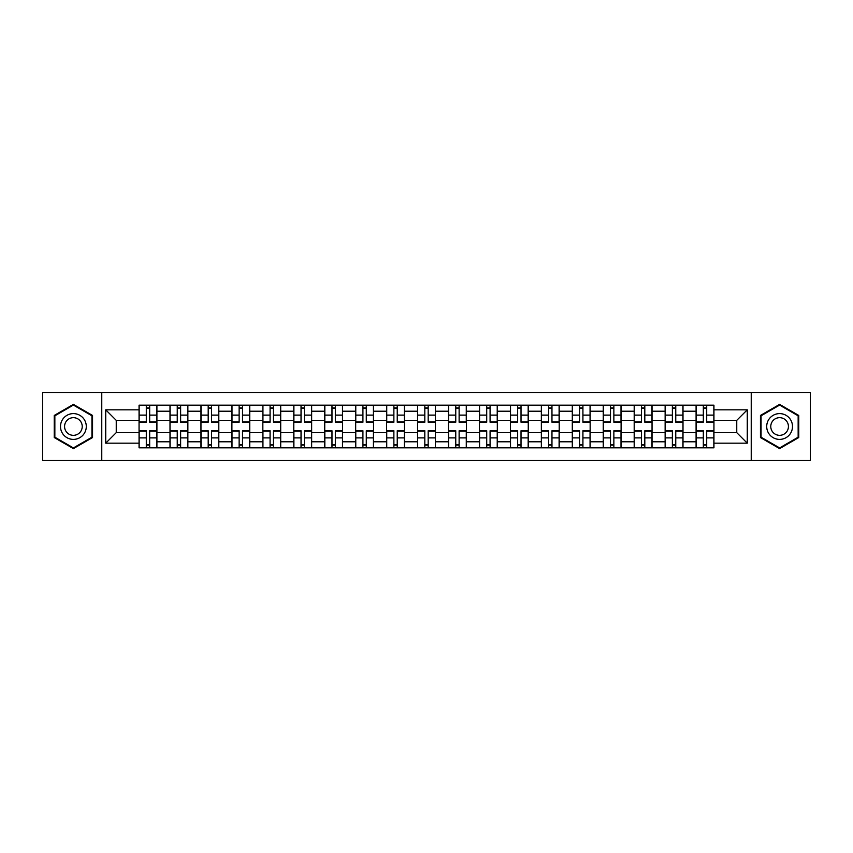 <?xml version="1.0" encoding="UTF-8"?>
<svg xmlns="http://www.w3.org/2000/svg" width="853" height="853" viewBox="0 0 853 853"><rect width="100%" height="100%" fill="white"/><g stroke="black" fill="none" stroke-linecap="round" stroke-linejoin="round"><path stroke-width="1.28" d="M751.237 460.524L810.35 460.524L810.35 392.476L42.65 392.476L42.65 460.524L751.237 460.524L751.237 392.476M170.003 447.825L170.003 411.221L156.909 411.221L156.909 447.825M156.909 411.221L156.909 405.175M170.003 411.221L170.003 405.175M187.863 405.175L187.863 447.825M200.956 447.825L200.956 405.175M218.805 405.175L218.805 447.825M231.899 447.825L231.899 405.175M249.748 405.175L249.748 447.825M262.841 447.825L262.841 405.175M280.701 405.175L280.701 447.825M293.784 447.825L293.784 405.175M311.644 405.175L311.644 447.825M324.737 447.825L324.737 405.175M342.586 405.175L342.586 447.825M355.68 447.825L355.68 405.175M373.539 405.175L373.539 447.825M386.622 447.825L386.622 405.175M404.482 405.175L404.482 447.825M417.575 447.825L417.575 405.175M435.425 405.175L435.425 447.825M448.518 447.825L448.518 405.175M466.378 405.175L466.378 447.825M479.461 447.825L479.461 405.175M497.32 405.175L497.32 447.825M510.414 447.825L510.414 405.175M528.263 405.175L528.263 447.825M541.356 447.825L541.356 405.175M559.216 405.175L559.216 447.825M572.299 447.825L572.299 405.175M590.159 405.175L590.159 447.825M603.252 447.825L603.252 405.175M621.101 405.175L621.101 447.825M634.195 447.825L634.195 405.175M652.044 405.175L652.044 447.825M665.137 447.825L665.137 405.175M682.997 405.175L682.997 447.825M696.091 447.825L696.091 405.175M696.091 432.652L682.997 432.652M665.137 432.652L652.044 432.652M634.195 432.652L621.101 432.652M603.252 432.652L590.159 432.652M572.299 432.652L559.216 432.652M541.356 432.652L528.263 432.652M510.414 432.652L497.32 432.652M479.461 432.652L466.378 432.652M448.518 432.652L435.425 432.652M417.575 432.652L404.482 432.652M386.622 432.652L373.539 432.652M355.68 432.652L342.586 432.652M324.737 432.652L311.644 432.652M293.784 432.652L280.701 432.652M262.841 432.652L249.748 432.652M231.899 432.652L218.805 432.652M200.956 432.652L187.863 432.652M170.003 432.652L156.909 432.652M696.091 420.348L682.997 420.348M665.137 420.348L652.044 420.348M634.195 420.348L621.101 420.348M603.252 420.348L590.159 420.348M572.299 420.348L559.216 420.348M541.356 420.348L528.263 420.348M510.414 420.348L497.32 420.348M479.461 420.348L466.378 420.348M448.518 420.348L435.425 420.348M417.575 420.348L404.482 420.348M386.622 420.348L373.539 420.348M355.68 420.348L342.586 420.348M324.737 420.348L311.644 420.348M293.784 420.348L280.701 420.348M262.841 420.348L249.748 420.348M231.899 420.348L218.805 420.348M200.956 420.348L187.863 420.348M170.003 420.348L156.909 420.348M116.243 432.652L139.06 432.652L139.06 420.348L116.243 420.348L116.243 432.652L105.729 443.165L105.729 409.835L139.06 409.835L139.06 420.348M713.94 420.348L713.94 432.652L736.757 432.652L736.757 420.348L713.94 420.348L713.94 405.175L139.06 405.175L139.06 409.835M713.94 409.835L747.271 409.835L747.271 443.165L713.94 443.165L713.94 432.652M139.06 432.652L139.06 447.825L713.94 447.825L713.94 443.165M139.06 443.165L105.729 443.165M101.763 460.524L101.763 392.476M92.54 415.443L73.401 404.397L54.251 415.443L54.251 437.557L73.401 448.603L92.54 437.557L92.54 415.443M798.749 415.443L779.599 404.397L760.46 415.443L760.46 437.557L779.599 448.603L798.749 437.557L798.749 415.443M149.67 444.85L146.3 444.85M146.3 408.15L149.67 408.15M180.623 444.85L177.243 444.85M177.243 408.15L180.623 408.15M211.565 444.85L208.196 444.85M208.196 408.15L211.565 408.15M242.508 444.85L239.139 444.85M239.139 408.15L242.508 408.15M273.461 444.85L270.081 444.85M270.081 408.15L273.461 408.15M304.404 444.85L301.034 444.85M301.034 408.15L304.404 408.15M335.346 444.85L331.977 444.85M331.977 408.15L335.346 408.15M366.289 444.85L362.92 444.85M362.92 408.15L366.289 408.15M397.242 444.85L393.873 444.85M393.873 408.15L397.242 408.15M428.185 444.85L424.815 444.85M424.815 408.15L428.185 408.15M459.127 444.85L455.758 444.85M455.758 408.15L459.127 408.15M490.08 444.85L486.711 444.85M486.711 408.15L490.08 408.15M521.023 444.85L517.654 444.85M517.654 408.15L521.023 408.15M551.966 444.85L548.596 444.85M548.596 408.15L551.966 408.15M582.919 444.85L579.539 444.85M579.539 408.15L582.919 408.15M613.861 444.85L610.492 444.85M610.492 408.15L613.861 408.15M644.804 444.85L641.435 444.85M641.435 408.15L644.804 408.15M675.757 444.85L672.377 444.85M672.377 408.15L675.757 408.15M706.7 444.85L703.33 444.85M703.33 408.15L706.7 408.15M105.729 409.835L116.243 420.348M736.757 432.652L747.271 443.165M736.757 420.348L747.271 409.835M149.67 422.235L149.67 405.378L156.813 405.378L156.813 422.235L149.67 422.235M146.3 407.947L149.67 407.947M146.3 405.378L139.156 405.378L139.156 422.235L146.3 422.235L146.3 405.378L149.67 405.378M146.3 430.765L146.3 447.622L139.156 447.622L139.156 430.765L146.3 430.765M149.67 445.053L146.3 445.053M149.67 447.622L156.813 447.622L156.813 430.765L149.67 430.765L149.67 447.622L146.3 447.622M180.623 422.235L180.623 405.378L187.756 405.378L187.756 422.235L180.623 422.235M177.243 407.947L180.623 407.947M177.243 405.378L170.099 405.378L170.099 422.235L177.243 422.235L177.243 405.378L180.623 405.378M211.565 422.235L211.565 405.378L218.709 405.378L218.709 422.235L211.565 422.235M208.196 407.947L211.565 407.947M208.196 405.378L201.052 405.378L201.052 422.235L208.196 422.235L208.196 405.378L211.565 405.378M62.226 432.951A12.891 12.891 0 0 0 79.841 437.664A12.891 12.891 0 0 0 84.564 420.049A12.891 12.891 0 0 0 66.95 415.336A12.891 12.891 0 0 0 62.226 432.951M65.756 430.914A8.829 8.829 0 0 0 77.815 434.145A8.829 8.829 0 0 0 81.046 422.086A8.829 8.829 0 0 0 68.986 418.855A8.829 8.829 0 0 0 65.756 430.914M73.401 405.079L91.943 415.795L91.943 437.205L73.401 447.921L54.848 437.205L54.848 415.795L73.401 405.079M768.436 432.951A12.891 12.891 0 0 0 786.05 437.664A12.891 12.891 0 0 0 790.774 420.049A12.891 12.891 0 0 0 773.159 415.336A12.891 12.891 0 0 0 768.436 432.951M771.954 430.914A8.829 8.829 0 0 0 784.014 434.145A8.829 8.829 0 0 0 787.244 422.086A8.829 8.829 0 0 0 775.185 418.855A8.829 8.829 0 0 0 771.954 430.914M779.599 405.079L798.152 415.795L798.152 437.205L779.599 447.921L761.057 437.205L761.057 415.795L779.599 405.079M177.243 430.765L177.243 447.622L170.099 447.622L170.099 430.765L177.243 430.765M180.623 445.053L177.243 445.053M180.623 447.622L187.756 447.622L187.756 430.765L180.623 430.765L180.623 447.622L177.243 447.622M208.196 430.765L208.196 447.622L201.052 447.622L201.052 430.765L208.196 430.765M211.565 445.053L208.196 445.053M211.565 447.622L218.709 447.622L218.709 430.765L211.565 430.765L211.565 447.622L208.196 447.622M242.508 422.235L242.508 405.378L249.652 405.378L249.652 422.235L242.508 422.235M239.139 407.947L242.508 407.947M239.139 405.378L231.995 405.378L231.995 422.235L239.139 422.235L239.139 405.378L242.508 405.378M273.461 422.235L273.461 405.378L280.594 405.378L280.594 422.235L273.461 422.235M270.081 407.947L273.461 407.947M270.081 405.378L262.937 405.378L262.937 422.235L270.081 422.235L270.081 405.378L273.461 405.378M304.404 422.235L304.404 405.378L311.548 405.378L311.548 422.235L304.404 422.235M301.034 407.947L304.404 407.947M301.034 405.378L293.89 405.378L293.89 422.235L301.034 422.235L301.034 405.378L304.404 405.378M239.139 430.765L239.139 447.622L231.995 447.622L231.995 430.765L239.139 430.765M242.508 445.053L239.139 445.053M242.508 447.622L249.652 447.622L249.652 430.765L242.508 430.765L242.508 447.622L239.139 447.622M270.081 430.765L270.081 447.622L262.937 447.622L262.937 430.765L270.081 430.765M273.461 445.053L270.081 445.053M273.461 447.622L280.594 447.622L280.594 430.765L273.461 430.765L273.461 447.622L270.081 447.622M301.034 430.765L301.034 447.622L293.89 447.622L293.89 430.765L301.034 430.765M304.404 445.053L301.034 445.053M304.404 447.622L311.548 447.622L311.548 430.765L304.404 430.765L304.404 447.622L301.034 447.622M335.346 422.235L335.346 405.378L342.49 405.378L342.49 422.235L335.346 422.235M331.977 407.947L335.346 407.947M331.977 405.378L324.833 405.378L324.833 422.235L331.977 422.235L331.977 405.378L335.346 405.378M331.977 430.765L331.977 447.622L324.833 447.622L324.833 430.765L331.977 430.765M335.346 445.053L331.977 445.053M335.346 447.622L342.49 447.622L342.49 430.765L335.346 430.765L335.346 447.622L331.977 447.622M366.289 422.235L366.289 405.378L373.433 405.378L373.433 422.235L366.289 422.235M362.92 407.947L366.289 407.947M362.92 405.378L355.776 405.378L355.776 422.235L362.92 422.235L362.92 405.378L366.289 405.378M362.92 430.765L362.92 447.622L355.776 447.622L355.776 430.765L362.92 430.765M366.289 445.053L362.92 445.053M366.289 447.622L373.433 447.622L373.433 430.765L366.289 430.765L366.289 447.622L362.92 447.622M397.242 422.235L397.242 405.378L404.386 405.378L404.386 422.235L397.242 422.235M393.873 407.947L397.242 407.947M393.873 405.378L386.729 405.378L386.729 422.235L393.873 422.235L393.873 405.378L397.242 405.378M393.873 430.765L393.873 447.622L386.729 447.622L386.729 430.765L393.873 430.765M397.242 445.053L393.873 445.053M397.242 447.622L404.386 447.622L404.386 430.765L397.242 430.765L397.242 447.622L393.873 447.622M428.185 422.235L428.185 405.378L435.329 405.378L435.329 422.235L428.185 422.235M424.815 407.947L428.185 407.947M424.815 405.378L417.671 405.378L417.671 422.235L424.815 422.235L424.815 405.378L428.185 405.378M424.815 430.765L424.815 447.622L417.671 447.622L417.671 430.765L424.815 430.765M428.185 445.053L424.815 445.053M428.185 447.622L435.329 447.622L435.329 430.765L428.185 430.765L428.185 447.622L424.815 447.622M459.127 422.235L459.127 405.378L466.271 405.378L466.271 422.235L459.127 422.235M455.758 407.947L459.127 407.947M455.758 405.378L448.614 405.378L448.614 422.235L455.758 422.235L455.758 405.378L459.127 405.378M490.08 422.235L490.08 405.378L497.224 405.378L497.224 422.235L490.08 422.235M486.711 407.947L490.08 407.947M486.711 405.378L479.567 405.378L479.567 422.235L486.711 422.235L486.711 405.378L490.08 405.378M521.023 422.235L521.023 405.378L528.167 405.378L528.167 422.235L521.023 422.235M517.654 407.947L521.023 407.947M517.654 405.378L510.51 405.378L510.51 422.235L517.654 422.235L517.654 405.378L521.023 405.378M551.966 422.235L551.966 405.378L559.11 405.378L559.11 422.235L551.966 422.235M548.596 407.947L551.966 407.947M548.596 405.378L541.452 405.378L541.452 422.235L548.596 422.235L548.596 405.378L551.966 405.378M582.919 422.235L582.919 405.378L590.063 405.378L590.063 422.235L582.919 422.235M579.539 407.947L582.919 407.947M579.539 405.378L572.406 405.378L572.406 422.235L579.539 422.235L579.539 405.378L582.919 405.378M613.861 422.235L613.861 405.378L621.005 405.378L621.005 422.235L613.861 422.235M610.492 407.947L613.861 407.947M610.492 405.378L603.348 405.378L603.348 422.235L610.492 422.235L610.492 405.378L613.861 405.378M455.758 430.765L455.758 447.622L448.614 447.622L448.614 430.765L455.758 430.765M459.127 445.053L455.758 445.053M459.127 447.622L466.271 447.622L466.271 430.765L459.127 430.765L459.127 447.622L455.758 447.622M486.711 430.765L486.711 447.622L479.567 447.622L479.567 430.765L486.711 430.765M490.08 445.053L486.711 445.053M490.08 447.622L497.224 447.622L497.224 430.765L490.08 430.765L490.08 447.622L486.711 447.622M517.654 430.765L517.654 447.622L510.51 447.622L510.51 430.765L517.654 430.765M521.023 445.053L517.654 445.053M521.023 447.622L528.167 447.622L528.167 430.765L521.023 430.765L521.023 447.622L517.654 447.622M548.596 430.765L548.596 447.622L541.452 447.622L541.452 430.765L548.596 430.765M551.966 445.053L548.596 445.053M551.966 447.622L559.11 447.622L559.11 430.765L551.966 430.765L551.966 447.622L548.596 447.622M579.539 430.765L579.539 447.622L572.406 447.622L572.406 430.765L579.539 430.765M582.919 445.053L579.539 445.053M582.919 447.622L590.063 447.622L590.063 430.765L582.919 430.765L582.919 447.622L579.539 447.622M610.492 430.765L610.492 447.622L603.348 447.622L603.348 430.765L610.492 430.765M613.861 445.053L610.492 445.053M613.861 447.622L621.005 447.622L621.005 430.765L613.861 430.765L613.861 447.622L610.492 447.622M644.804 422.235L644.804 405.378L651.948 405.378L651.948 422.235L644.804 422.235M641.435 407.947L644.804 407.947M641.435 405.378L634.291 405.378L634.291 422.235L641.435 422.235L641.435 405.378L644.804 405.378M641.435 430.765L641.435 447.622L634.291 447.622L634.291 430.765L641.435 430.765M644.804 445.053L641.435 445.053M644.804 447.622L651.948 447.622L651.948 430.765L644.804 430.765L644.804 447.622L641.435 447.622M675.757 422.235L675.757 405.378L682.901 405.378L682.901 422.235L675.757 422.235M672.377 407.947L675.757 407.947M672.377 405.378L665.244 405.378L665.244 422.235L672.377 422.235L672.377 405.378L675.757 405.378M672.377 430.765L672.377 447.622L665.244 447.622L665.244 430.765L672.377 430.765M675.757 445.053L672.377 445.053M675.757 447.622L682.901 447.622L682.901 430.765L675.757 430.765L675.757 447.622L672.377 447.622M706.7 422.235L706.7 405.378L713.844 405.378L713.844 422.235L706.7 422.235M703.33 407.947L706.7 407.947M703.33 405.378L696.187 405.378L696.187 422.235L703.33 422.235L703.33 405.378L706.7 405.378M703.33 430.765L703.33 447.622L696.187 447.622L696.187 430.765L703.33 430.765M706.7 445.053L703.33 445.053M706.7 447.622L713.844 447.622L713.844 430.765L706.7 430.765L706.7 447.622L703.33 447.622M665.137 411.221L652.044 411.221M634.195 411.221L621.101 411.221M603.252 411.221L590.159 411.221M572.299 411.221L559.216 411.221M541.356 411.221L528.263 411.221M510.414 411.221L497.32 411.221M479.461 411.221L466.378 411.221M448.518 411.221L435.425 411.221M417.575 411.221L404.482 411.221M386.622 411.221L373.539 411.221M355.68 411.221L342.586 411.221M324.737 411.221L311.644 411.221M293.784 411.221L280.701 411.221M262.841 411.221L249.748 411.221M231.899 411.221L218.805 411.221M200.956 411.221L187.863 411.221M696.091 411.221L682.997 411.221M665.137 441.779L652.044 441.779M634.195 441.779L621.101 441.779M603.252 441.779L590.159 441.779M572.299 441.779L559.216 441.779M541.356 441.779L528.263 441.779M510.414 441.779L497.32 441.779M479.461 441.779L466.378 441.779M448.518 441.779L435.425 441.779M417.575 441.779L404.482 441.779M386.622 441.779L373.539 441.779M355.68 441.779L342.586 441.779M324.737 441.779L311.644 441.779M293.784 441.779L280.701 441.779M262.841 441.779L249.748 441.779M231.899 441.779L218.805 441.779M200.956 441.779L187.863 441.779M170.003 441.779L156.909 441.779M696.091 441.779L682.997 441.779M149.67 421.819L156.813 421.819M149.67 415.112L156.813 415.112M139.156 421.819L146.3 421.819M139.156 415.112L146.3 415.112M146.3 431.181L139.156 431.181M146.3 437.888L139.156 437.888M156.813 431.181L149.67 431.181M156.813 437.888L149.67 437.888M180.623 421.819L187.756 421.819M180.623 415.112L187.756 415.112M170.099 421.819L177.243 421.819M170.099 415.112L177.243 415.112M211.565 421.819L218.709 421.819M211.565 415.112L218.709 415.112M201.052 421.819L208.196 421.819M201.052 415.112L208.196 415.112M177.243 431.181L170.099 431.181M177.243 437.888L170.099 437.888M187.756 431.181L180.623 431.181M187.756 437.888L180.623 437.888M208.196 431.181L201.052 431.181M208.196 437.888L201.052 437.888M218.709 431.181L211.565 431.181M218.709 437.888L211.565 437.888M242.508 421.819L249.652 421.819M242.508 415.112L249.652 415.112M231.995 421.819L239.139 421.819M231.995 415.112L239.139 415.112M273.461 421.819L280.594 421.819M273.461 415.112L280.594 415.112M262.937 421.819L270.081 421.819M262.937 415.112L270.081 415.112M304.404 421.819L311.548 421.819M304.404 415.112L311.548 415.112M293.89 421.819L301.034 421.819M293.89 415.112L301.034 415.112M239.139 431.181L231.995 431.181M239.139 437.888L231.995 437.888M249.652 431.181L242.508 431.181M249.652 437.888L242.508 437.888M270.081 431.181L262.937 431.181M270.081 437.888L262.937 437.888M280.594 431.181L273.461 431.181M280.594 437.888L273.461 437.888M301.034 431.181L293.89 431.181M301.034 437.888L293.89 437.888M311.548 431.181L304.404 431.181M311.548 437.888L304.404 437.888M335.346 421.819L342.49 421.819M335.346 415.112L342.49 415.112M324.833 421.819L331.977 421.819M324.833 415.112L331.977 415.112M331.977 431.181L324.833 431.181M331.977 437.888L324.833 437.888M342.49 431.181L335.346 431.181M342.49 437.888L335.346 437.888M366.289 421.819L373.433 421.819M366.289 415.112L373.433 415.112M355.776 421.819L362.92 421.819M355.776 415.112L362.92 415.112M362.92 431.181L355.776 431.181M362.92 437.888L355.776 437.888M373.433 431.181L366.289 431.181M373.433 437.888L366.289 437.888M397.242 421.819L404.386 421.819M397.242 415.112L404.386 415.112M386.729 421.819L393.873 421.819M386.729 415.112L393.873 415.112M393.873 431.181L386.729 431.181M393.873 437.888L386.729 437.888M404.386 431.181L397.242 431.181M404.386 437.888L397.242 437.888M428.185 421.819L435.329 421.819M428.185 415.112L435.329 415.112M417.671 421.819L424.815 421.819M417.671 415.112L424.815 415.112M424.815 431.181L417.671 431.181M424.815 437.888L417.671 437.888M435.329 431.181L428.185 431.181M435.329 437.888L428.185 437.888M459.127 421.819L466.271 421.819M459.127 415.112L466.271 415.112M448.614 421.819L455.758 421.819M448.614 415.112L455.758 415.112M490.08 421.819L497.224 421.819M490.08 415.112L497.224 415.112M479.567 421.819L486.711 421.819M479.567 415.112L486.711 415.112M521.023 421.819L528.167 421.819M521.023 415.112L528.167 415.112M510.51 421.819L517.654 421.819M510.51 415.112L517.654 415.112M551.966 421.819L559.11 421.819M551.966 415.112L559.11 415.112M541.452 421.819L548.596 421.819M541.452 415.112L548.596 415.112M582.919 421.819L590.063 421.819M582.919 415.112L590.063 415.112M572.406 421.819L579.539 421.819M572.406 415.112L579.539 415.112M613.861 421.819L621.005 421.819M613.861 415.112L621.005 415.112M603.348 421.819L610.492 421.819M603.348 415.112L610.492 415.112M455.758 431.181L448.614 431.181M455.758 437.888L448.614 437.888M466.271 431.181L459.127 431.181M466.271 437.888L459.127 437.888M486.711 431.181L479.567 431.181M486.711 437.888L479.567 437.888M497.224 431.181L490.08 431.181M497.224 437.888L490.08 437.888M517.654 431.181L510.51 431.181M517.654 437.888L510.51 437.888M528.167 431.181L521.023 431.181M528.167 437.888L521.023 437.888M548.596 431.181L541.452 431.181M548.596 437.888L541.452 437.888M559.11 431.181L551.966 431.181M559.11 437.888L551.966 437.888M579.539 431.181L572.406 431.181M579.539 437.888L572.406 437.888M590.063 431.181L582.919 431.181M590.063 437.888L582.919 437.888M610.492 431.181L603.348 431.181M610.492 437.888L603.348 437.888M621.005 431.181L613.861 431.181M621.005 437.888L613.861 437.888M644.804 421.819L651.948 421.819M644.804 415.112L651.948 415.112M634.291 421.819L641.435 421.819M634.291 415.112L641.435 415.112M641.435 431.181L634.291 431.181M641.435 437.888L634.291 437.888M651.948 431.181L644.804 431.181M651.948 437.888L644.804 437.888M675.757 421.819L682.901 421.819M675.757 415.112L682.901 415.112M665.244 421.819L672.377 421.819M665.244 415.112L672.377 415.112M672.377 431.181L665.244 431.181M672.377 437.888L665.244 437.888M682.901 431.181L675.757 431.181M682.901 437.888L675.757 437.888M706.7 421.819L713.844 421.819M706.7 415.112L713.844 415.112M696.187 421.819L703.33 421.819M696.187 415.112L703.33 415.112M703.33 431.181L696.187 431.181M703.33 437.888L696.187 437.888M713.844 431.181L706.7 431.181M713.844 437.888L706.7 437.888"/></g></svg>
